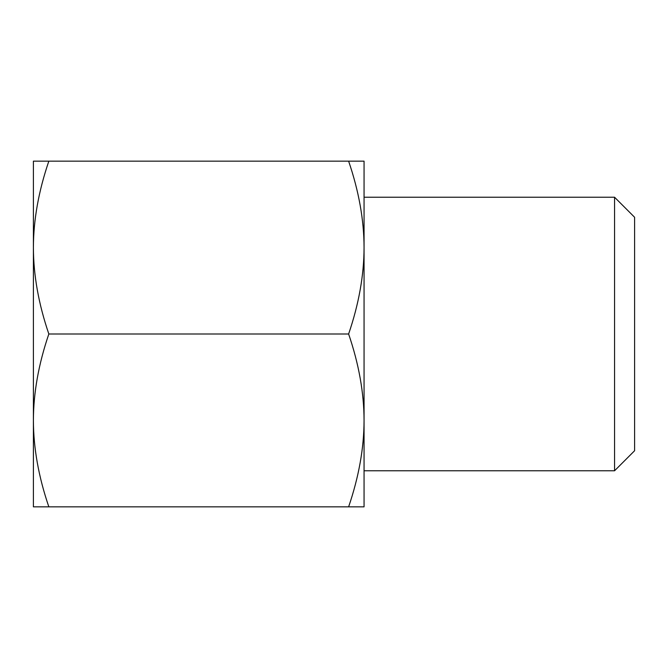 <?xml version="1.0" encoding="UTF-8"?>
<svg xmlns="http://www.w3.org/2000/svg" width="668" height="668" viewBox="0 0 668 668"><rect width="100%" height="100%" fill="white"/><g stroke="black" fill="none" stroke-linecap="round" stroke-linejoin="round"><path stroke-width="1" d="M33.4 247.577L33.4 161.155L48.839 161.155C38.602 191.14 33.458 219.947 33.4 247.577C33.458 275.208 38.602 304.015 48.839 334C38.602 363.985 33.458 392.792 33.4 420.422L33.4 247.577M33.4 506.845L33.4 420.422C33.458 448.053 38.602 476.86 48.839 506.845L33.4 506.845M634.6 450.733L634.6 217.267L614.56 197.227L614.56 470.773L634.6 450.733M348.621 161.155L364.06 161.155L364.06 247.577C364.002 219.947 358.858 191.14 348.621 161.155L48.839 161.155M364.06 506.845L348.621 506.845C358.858 476.86 364.002 448.053 364.06 420.422L364.06 506.845M364.06 420.422C364.002 392.792 358.858 363.985 348.621 334C358.858 304.015 364.002 275.208 364.06 247.577L364.06 420.422M48.839 506.845L348.621 506.845M48.839 334L348.621 334M364.06 470.773L614.56 470.773M364.06 197.227L614.56 197.227"/></g></svg>
